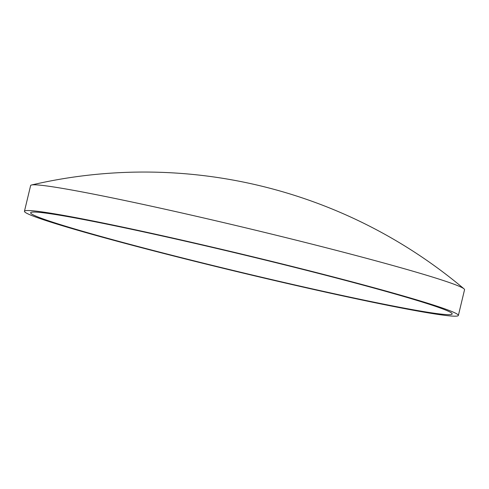 <?xml version="1.0" encoding="UTF-8"?>
<svg xmlns="http://www.w3.org/2000/svg" width="489" height="489" viewBox="0 0 489 489"><rect width="100%" height="100%" fill="white"/><g stroke="black" fill="none" stroke-linecap="round" stroke-linejoin="round"><path stroke-width="0.73" d="M458.37 315.448L464.55 289.714A223.125 9.077 -166.5 0 0 464.012 288.834A223.125 9.077 -166.5 0 0 450.528 282.96A223.125 9.077 -166.5 0 0 218.296 221.358A223.125 9.077 -166.5 0 0 31.51 184.995A223.125 9.077 -166.5 0 0 30.63 185.539L24.45 211.272A223.125 9.077 -166.5 0 0 38.472 218.027A223.125 9.077 -166.5 0 0 279.384 281.646A223.125 9.077 -166.5 0 0 458.37 315.448A223.125 9.077 -166.5 0 0 444.348 308.693A223.125 9.077 -166.5 0 0 203.436 245.068A223.125 9.077 -166.5 0 0 24.45 211.272M438.547 307.398A216.749 8.814 -166.5 0 0 212.684 247.495A216.749 8.814 -166.5 0 0 31.461 212.244A216.749 8.814 -166.5 0 0 44.273 219.323A216.749 8.814 -166.5 0 0 286.401 282.997A216.749 8.814 -166.5 0 0 451.683 313.131A216.749 8.814 -166.5 0 0 438.547 307.398M464.012 288.834A496.445 496.445 0 0 0 31.51 184.995"/></g></svg>
